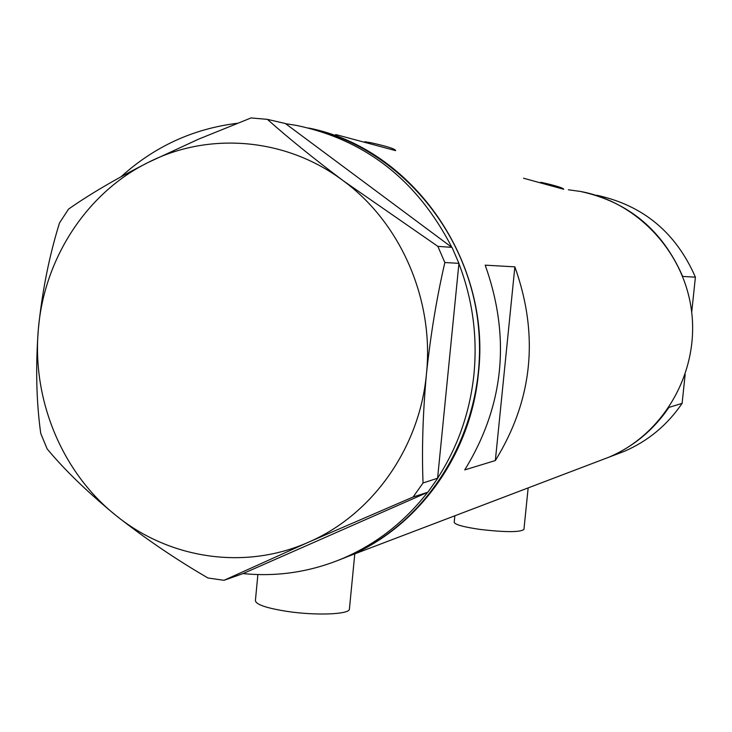<?xml version="1.0" encoding="UTF-8"?>
<svg xmlns="http://www.w3.org/2000/svg" width="732" height="732" viewBox="0 0 732 732"><rect width="100%" height="100%" fill="white"/><g stroke="black" fill="none" stroke-linecap="round" stroke-linejoin="round"><path stroke-width="1.1" d="M349.429 608.859L349.402 609.143C349.503 614.459 315.584 615.777 286.743 611.339C266.21 608.054 255.761 604.458 255.404 600.551L257.874 574.565M523.938 529.382L523.929 529.474C520.004 532.347 505.483 532.338 480.393 529.465C463.612 527.04 454.874 524.634 454.206 522.264L454.847 515.795M335.668 134.532L395.619 150.636C395.445 148.989 387.191 146.345 370.831 142.703L364.728 141.734M523.545 178.224L563.732 189.286C563.356 188.014 556.293 185.791 542.54 182.643L540.664 182.314M599.16 460.895L609.262 457.052C663.21 434.213 698.484 373.704 691.841 313.497C685.417 253.263 638.002 201.931 580.439 191.455C628.431 201.84 662.506 230.168 682.663 276.44L695.4 277.172C675.965 232.584 643.071 205.271 596.726 195.243M338.147 560.355L348.661 556.192C432.017 520.845 487.787 424.871 478.545 327.79C469.642 230.681 397.046 146.903 308.52 128.008C412.043 148.12 491.703 260.894 478.399 373.595C470.832 454.545 418.475 526.948 348.661 556.192L338.147 560.355M495.344 460.547C532.759 399.828 539.264 335.256 514.861 266.851L485.197 265.158C510.936 337.507 504.11 405.757 464.728 469.917L495.344 460.547L514.861 266.851M458.909 263.657C472.57 299.26 477.584 336.107 473.961 374.208C469.953 412.253 457.829 446.923 437.59 478.225L458.937 263.346L444.855 262.532L437.855 246.355L343.363 180.831C313.506 158.377 288.179 137.891 267.4 119.362L251.076 117.934L198.811 139.053L148.139 162.458C116.269 178.672 89.743 194.218 68.57 209.087L59.502 222.931C49.2 256.081 42.154 291.391 38.384 328.842C35.511 366.384 36.289 401.255 40.736 433.435L47.141 448.908C64.617 469.962 87.538 492.142 115.921 515.447C144.808 538.258 175.488 559.111 207.952 577.987L223.992 580.311L308.602 542.156L413.104 497.01L423.041 482.983C421.724 449.53 422.858 413.214 426.436 374.025C430.617 334.606 436.757 297.448 444.855 262.532M427.57 492.352C404.54 521.898 376.44 543.867 343.281 558.232C310.89 571.893 277.474 577.008 243.042 573.586L427.845 492.233L413.104 497.01M223.992 580.311L243.042 573.586M437.855 246.355L451.854 247.37L285.379 123.525L267.4 119.362M452.092 247.553L458.937 263.346M423.041 482.983L437.59 478.225M437.562 478.527L427.845 492.233M148.139 162.458C86.797 192.763 44.277 258.25 38.384 328.842C31.769 399.388 61.836 472.396 115.921 515.447C169.485 559.102 245.257 570.484 308.602 542.156C372.195 514.77 419.592 448.231 426.436 374.025C434.277 299.974 400.871 222.995 343.363 180.831C286.331 137.781 209.023 131.412 148.139 162.458M121.228 176.604C154.434 146.528 193.102 128.759 237.232 123.305M285.617 123.699L296.304 125.373C365.625 139.821 417.478 180.484 451.854 247.37M568.416 189.78L580.439 191.455M624.515 451.251L609.262 457.052C633.729 446.419 653.612 429.876 668.911 407.413L682.105 403.378C667.337 425.027 648.14 440.984 624.515 451.251L614.761 454.965M682.105 403.378L685.152 374.51M691.703 312.28L695.4 277.172M609.262 457.052L343.281 558.232M523.929 529.474L528.156 487.905M349.402 609.143L354.791 553.859"/></g></svg>
